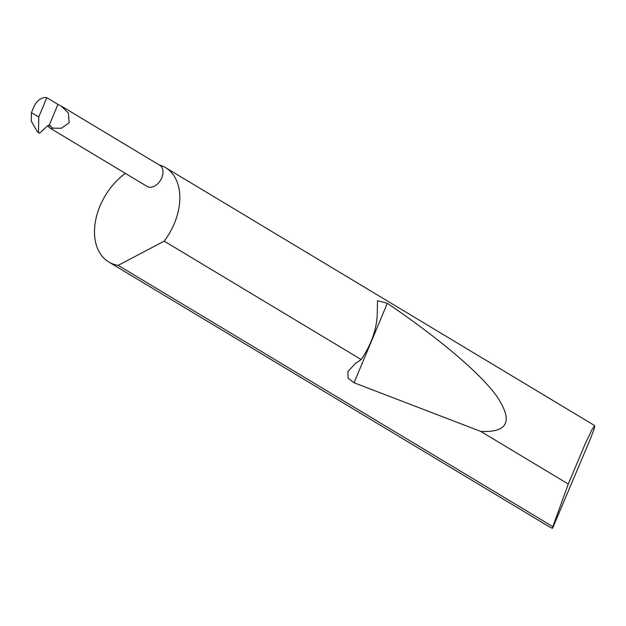 <?xml version="1.0" encoding="UTF-8"?>
<svg xmlns="http://www.w3.org/2000/svg" width="626" height="626" viewBox="0 0 626 626"><rect width="100%" height="100%" fill="white"/><g stroke="black" fill="none" stroke-linecap="round" stroke-linejoin="round"><path stroke-width="0.94" d="M50.174 125.693L52.607 128.158L61.379 128.267L69.103 122.845L68.406 113.134L61.246 106.06L57.944 104.401L49.227 125.239L50.158 125.685M47.529 125.857L50.135 128.158L51.496 128.651L52.607 128.158M61.246 106.06L159.802 165.295A12.332 8.334 121 0 1 161.218 179.013A12.332 8.334 121 0 1 148.745 187.111A12.332 8.334 121 0 1 147.094 186.438L50.135 128.158M552.852 526.662L568.291 484.039L585.318 443.599L591.93 429.702L594.7 425.594L594.364 428.38L589.895 440.101L552.57 528.297L552.852 526.662L118.181 265.377A55.057 37.2 -59 0 1 116.17 264.978A55.057 37.2 -59 0 1 108.791 261.997A55.057 37.2 -59 0 1 95.551 220.782A55.057 37.2 -59 0 1 125.372 173.386M361.225 359.567C372.008 343.4 377.353 327.382 377.275 311.505L377.517 300.683L387.314 303.305C435.665 336.037 479.352 371.914 496.833 396.321C513.383 421.071 508.007 432.762 480.705 431.392L354.073 382.76L348.15 378.323L347.868 371.57L355.623 363.268L361.225 359.567L164.2 241.135A55.057 37.2 -59 0 0 165.522 167.611A55.057 37.2 -59 0 0 159.082 164.873M568.291 484.039L480.705 431.392M108.791 261.997L548.564 526.349A55.057 37.2 -59 0 0 552.57 528.297M38.749 116.984L46.809 97.703A12.332 8.334 -59 0 0 33.788 106.983L31.425 112.633L38.749 116.984L38.522 132.25L38.937 133.174L39.806 133.025L47.568 125.818L49.227 125.239M38.945 133.174L37.184 131.452L31.3 121.186L31.425 112.633M164.2 241.135L118.181 265.377M46.809 97.703L57.944 104.401M51.841 127.172L48.617 125.247M37.184 131.452L38.522 132.25M354.073 382.76L387.314 303.305M594.7 425.594L165.522 167.611"/></g></svg>
